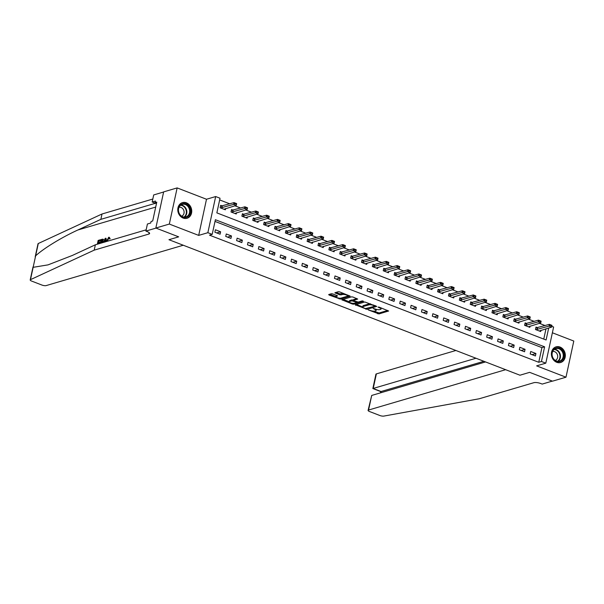 <?xml version="1.0" encoding="UTF-8"?>
<svg xmlns="http://www.w3.org/2000/svg" width="604" height="604" viewBox="0 0 604 604"><rect width="100%" height="100%" fill="white"/><g stroke="black" fill="none" stroke-linecap="round" stroke-linejoin="round"><path stroke-width="0.91" d="M368.281 309.92L378.965 313.929L388.651 311.015L379.101 307.134L378.029 307.096L379.538 307.806A3.284 0.959 -167.8 0 1 381.048 308.999A3.284 0.959 -167.8 0 1 380.573 309.361L379.78 309.595A3.284 0.959 -167.8 0 1 375.348 309.044L373.204 308.463L374.608 309.256A3.284 0.959 -167.8 0 1 376.126 310.448A3.284 0.959 -167.8 0 1 375.643 310.811L374.85 311.045A3.284 0.959 -167.8 0 1 370.426 310.494L368.281 309.92M183.11 218.059A8.154 6.87 73.6 0 0 187.059 218.263A8.154 6.87 73.6 0 0 191.732 210.796A8.154 6.87 73.6 0 0 186.41 202.816A8.154 6.87 73.6 0 0 182.461 202.619A8.154 6.87 73.6 0 0 177.787 210.086A8.154 6.87 73.6 0 0 183.11 218.059M556.722 362.294A8.154 6.87 73.6 0 0 560.671 362.498A8.154 6.87 73.6 0 0 565.336 355.031A8.154 6.87 73.6 0 0 560.014 347.051A8.154 6.87 73.6 0 0 556.065 346.855A8.154 6.87 73.6 0 0 551.392 354.322A8.154 6.87 73.6 0 0 556.722 362.294M332.774 293.922L331.392 293.748L328.712 294.533L329.037 295.016L340.497 299.086L350.184 296.164L339.637 291.898L338.248 291.724L334.873 292.789L339.652 294.827L342.642 294.533A2.748 0.8 -167.8 0 1 345.745 294.79A2.748 0.8 -167.8 0 1 347.61 295.99A2.748 0.8 -167.8 0 1 347.209 296.292L340.935 298.142A2.748 0.8 -167.8 0 1 337.832 297.878A2.748 0.8 -167.8 0 1 335.967 296.677A2.748 0.8 -167.8 0 1 336.368 296.375L337.561 295.96L337.085 295.582L332.774 293.922M163.624 192.012L153.703 194.933L152.17 202.015L155.492 201.041L155.153 202.604L156.776 202.129L152.699 220.981L151.076 221.457L150.736 223.019L147.421 224.001L145.889 231.083L156.006 228.101L178.671 236.851L168.954 239.713L519.946 375.212L529.655 372.351L519.946 375.212L505.631 369.693L368.553 410.041A3.133 0.914 -167.8 0 0 368.093 410.388A3.133 0.914 -167.8 0 0 369.542 411.528L379.848 415.507A3.133 0.914 -167.8 0 0 383.857 416.088L479.199 398.776L533.845 382.694A5.225 1.525 12.2 0 1 540.897 383.578L542.196 384.084L552.32 381.101L529.655 372.351L552.494 381.169L565.986 377.198L536.624 365.865L545.805 363.163L541.448 361.486L538.753 362.279L209.512 235.167L212.208 234.375L207.859 232.699L215.673 196.549L220.022 198.225L216.859 212.88L546.099 339.992L548.696 327.964M35.198 256.821L38.014 243.789A3.133 0.914 12.2 0 1 38.294 243.51L102.016 213.997L100.86 219.343L77.893 229.981C61.782 237.304 43.299 248.614 35.628 255.847L30.479 279.66A3.133 0.914 -167.8 0 0 30.2 279.939A3.133 0.914 -167.8 0 0 31.65 281.079L41.948 285.058A3.133 0.914 -167.8 0 0 46.183 285.586L183.261 245.232L168.954 239.713L178.671 236.851L155.832 228.033L169.324 224.061L198.686 235.394L207.859 232.699M355.273 304.786L367.051 309.331L376.737 306.417L364.808 301.977L355.273 304.786M352.389 304.031L341.841 299.773L351.528 296.851L352.91 297.025L357.696 299.063L353.68 300.316L354.004 300.8L358.248 302.076L362.272 300.89L363.57 301.275L353.778 304.205L352.389 304.031L352.555 303.291M155.832 228.033L163.646 191.883L177.146 187.912L169.324 224.061M565.986 377.198L573.8 341.049L552.373 332.774M538.753 362.279L541.924 347.625L215.009 221.419M535.937 353.514L530.72 351.498L530.191 353.944L535.408 355.96L535.937 353.514L532.048 354.661M525.065 349.316L519.84 347.3L519.312 349.746L524.536 351.762L525.065 349.316L521.176 350.463M514.185 345.118L508.968 343.102L508.44 345.548L513.664 347.564L514.185 345.118L510.297 346.266M503.313 340.92L498.096 338.904L497.568 341.351L502.785 343.366L503.313 340.92L499.425 342.068M492.441 336.722L487.224 334.707L486.696 337.153L491.913 339.169L492.441 336.722L488.553 337.87M481.569 332.525L476.352 330.509L475.824 332.955L481.041 334.971L481.569 332.525L477.681 333.672M470.697 328.327L465.48 326.311L464.952 328.757L470.169 330.773L470.697 328.327L466.809 329.474M459.825 324.129L454.601 322.113L454.072 324.559L459.297 326.575L459.825 324.129L455.937 325.277M448.946 319.931L443.729 317.915L443.2 320.362L448.425 322.377L448.946 319.931L445.057 321.079M438.074 315.733L432.857 313.718L432.328 316.164L437.545 318.18L438.074 315.733L434.185 316.881M427.202 311.536L421.985 309.52L421.456 311.966L426.673 313.982L427.202 311.536L423.313 312.683M416.33 307.338L411.113 305.33L410.584 307.768L415.801 309.784L416.33 307.338L412.441 308.485M405.458 303.14L400.241 301.132L399.712 303.57L404.929 305.586L405.458 303.14L401.569 304.288M394.586 298.942L389.361 296.934L388.833 299.373L394.057 301.388L394.586 298.942L390.69 300.09M383.706 294.744L378.489 292.736L377.961 295.175L383.185 297.191L383.706 294.744L379.818 295.892M372.834 290.547L367.617 288.538L367.089 290.977L372.306 292.993L372.834 290.547L368.946 291.694M361.962 286.349L356.745 284.341L356.217 286.779L361.434 288.795L361.962 286.349L358.074 287.496M351.09 282.151L345.873 280.143L345.345 282.581L350.562 284.597L351.09 282.151L347.202 283.299M340.218 277.953L334.993 275.945L334.473 278.384L339.69 280.399L340.218 277.953L336.33 279.101M329.346 273.755L324.122 271.747L323.593 274.186L328.818 276.202L329.346 273.755L325.45 274.903M318.467 269.558L313.25 267.549L312.721 269.988L317.938 272.004L318.467 269.558L314.578 270.705M307.595 265.36L302.377 263.352L301.849 265.79L307.066 267.806L307.595 265.36L303.706 266.507M296.723 261.162L291.506 259.154L290.977 261.592L296.194 263.608L296.723 261.162L292.834 262.31M285.851 256.964L280.633 254.956L280.105 257.395L285.322 259.41L285.851 256.964L281.962 258.112M274.979 252.766L269.754 250.758L269.233 253.197L274.45 255.213L274.979 252.766L271.09 253.914M264.107 248.569L258.882 246.56L258.353 248.999L263.578 251.015L264.107 248.569L260.211 249.716M253.227 244.371L248.01 242.363L247.481 244.801L252.698 246.817L253.227 244.371L249.339 245.518M242.355 240.173L237.138 238.165L236.609 240.603L241.827 242.619L242.355 240.173L238.467 241.321M231.483 235.975L226.266 233.967L225.737 236.406L230.954 238.421L231.483 235.975L227.595 237.123M220.611 231.777L215.394 229.769L214.865 232.208L220.083 234.224L220.611 231.777L216.723 232.925M545.163 325.586L539.319 323.329M534.291 321.388L528.447 319.131M523.419 317.191L517.575 314.933M512.539 312.993L506.696 310.735M501.667 308.795L495.824 306.538M490.795 304.597L484.952 302.34M479.923 300.399L474.08 298.142M469.051 296.202L463.208 293.944M458.179 292.004L452.336 289.746M447.3 287.806L441.456 285.549M436.428 283.608L430.584 281.351M425.556 279.41L419.712 277.153M414.684 275.213L408.84 272.955M403.812 271.015L397.968 268.757M392.94 266.817L387.096 264.56M382.06 262.619L376.216 260.362M371.188 258.421L365.344 256.164M360.316 254.224L354.473 251.966M349.444 250.026L343.601 247.768M338.572 245.828L332.728 243.571M327.7 241.63L321.856 239.373M316.821 237.432L310.977 235.175M305.949 233.235L300.105 230.977M295.077 229.037L289.233 226.779M284.205 224.839L278.361 222.582M273.333 220.641L267.489 218.384M262.453 216.443L256.617 214.186M251.581 212.246L245.737 209.988M240.709 208.048L234.865 205.79M229.837 203.85L219.66 199.924M543.766 339.093L546.001 328.765M537.771 327.761L535.997 327.074L535.469 329.52L540.686 331.536L540.965 330.245M526.899 323.563L525.125 322.876L524.597 325.322L529.814 327.338L530.093 326.047M516.027 319.365L514.253 318.678L513.725 321.124L518.942 323.14L519.221 321.849M505.155 315.167L503.381 314.48L502.853 316.926L508.07 318.942L508.349 317.651M494.276 310.969L492.502 310.282L491.973 312.729L497.198 314.744L497.477 313.453M483.404 306.772L481.63 306.085L481.101 308.531L486.318 310.547L486.598 309.256M472.532 302.574L470.758 301.887L470.229 304.333L475.446 306.349L475.726 305.058M461.66 298.376L459.886 297.689L459.357 300.135L464.574 302.151L464.854 300.86M450.788 294.178L449.014 293.491L448.485 295.937L453.702 297.953L453.981 296.662M439.916 289.98L438.134 289.293L437.613 291.74L442.83 293.755L443.109 292.464M429.036 285.783L427.262 285.096L426.734 287.542L431.958 289.558L432.238 288.267M418.164 281.585L416.39 280.898L415.862 283.344L421.079 285.36L421.358 284.069M407.292 277.387L405.518 276.7L404.99 279.146L410.207 281.162L410.486 279.871M396.42 273.189L394.646 272.502L394.118 274.948L399.335 276.964L399.614 275.673M385.548 268.991L383.774 268.304L383.246 270.751L388.463 272.766L388.742 271.475M374.676 264.794L372.894 264.107L372.374 266.553L377.591 268.569L377.87 267.278M363.797 260.596L362.022 259.909L361.494 262.355L366.719 264.371L366.998 263.08M352.925 256.398L351.151 255.711L350.622 258.157L355.839 260.173L356.118 258.882M342.053 252.2L340.279 251.513L339.75 253.959L344.967 255.975L345.246 254.684M331.181 248.002L329.406 247.315L328.878 249.762L334.095 251.777L334.374 250.486M320.309 243.805L318.534 243.118L318.006 245.564L323.223 247.58L323.502 246.289M309.437 239.607L307.655 238.92L307.126 241.366L312.351 243.382L312.63 242.091M298.557 235.409L296.783 234.722L296.254 237.168L301.479 239.184L301.758 237.893M287.685 231.211L285.911 230.524L285.382 232.97L290.599 234.986L290.879 233.695M276.813 227.013L275.039 226.326L274.51 228.773L279.728 230.788L280.007 229.497M265.941 222.816L264.167 222.129L263.638 224.575L268.856 226.591L269.135 225.3M255.069 218.618L253.295 217.931L252.766 220.377L257.983 222.393L258.263 221.102M244.197 214.42L242.415 213.733L241.887 216.179L247.112 218.195L247.391 216.904M233.318 210.222L231.543 209.535L231.015 211.981L236.239 213.997L236.519 212.706M222.446 206.024L220.671 205.337L220.143 207.784L225.36 209.799L225.639 208.508M198.686 235.394L206.5 199.252L177.146 187.912M206.5 199.252L215.673 196.549M551.777 326.303L553.619 327.013L545.805 363.163M541.448 361.486L544.619 346.832L215.379 219.72L212.208 234.375M541.924 347.625L544.619 346.832M376.126 310.448L376.33 309.474A3.284 0.959 -167.8 0 0 376.337 309.361M381.048 308.999L381.26 308.025A3.284 0.959 -167.8 0 0 381.267 307.972M373.574 311.151L379.176 312.955L387.685 310.448M374.925 306.1L375.771 305.851M356.292 304.484L362.71 306.96M365.473 308.576L374.812 306.236L373.348 305.42A3.284 0.959 -167.8 0 0 368.916 304.861L363.193 306.545A3.284 0.959 -167.8 0 0 362.717 306.908A3.284 0.959 -167.8 0 0 364.235 308.1L365.473 308.576M370.411 303.782A3.284 0.959 -167.8 0 0 369.127 303.887L368.916 304.861M362.717 306.908L362.928 305.934A3.284 0.959 -167.8 0 1 363.404 305.571L369.127 303.887M349.278 301.774L343.019 299.358M356.73 298.504L353.831 299.614M357.802 302.106L356.602 302.461M349.671 301.494A2.748 0.8 -167.8 0 0 349.271 301.796A2.748 0.8 -167.8 0 0 351.135 302.997A2.748 0.8 -167.8 0 0 354.238 303.261L356.451 302.612L356.126 302.121L351.883 300.845L349.671 301.494L349.882 300.52A2.748 0.8 -167.8 0 0 349.482 300.822L349.271 301.796M349.882 300.52L352.087 299.871L353.604 300.09M336.368 296.375L336.594 295.394A2.748 0.8 -167.8 0 0 336.179 295.703L335.967 296.677M343.676 293.461A2.748 0.8 -167.8 0 0 342.853 293.552L342.642 294.533M336.043 292.374L339.863 293.854L342.853 293.552M347.564 296.088L349.218 295.598M329.739 294.231L335.975 296.639M550.501 325.42L551.807 325.918L550.569 325.126L548.991 326.107L549.368 324.348L551.981 325.352L551.603 327.111L548.991 326.107L535.929 329.693M550.569 325.126L549.368 324.348L535.801 327.972M539.289 330.992L551.603 327.111L551.807 325.918M455.884 350.486L376.368 373.891L373.212 388.5L381.124 391.551L380.867 392.736M475.99 358.248L372.857 388.546L380.777 391.603L483.902 361.298M485.533 361.932L371.709 395.439L368.553 410.041M372.857 388.546L375.914 374.238A3.133 0.914 12.2 0 1 376.368 373.891M368.093 410.388L371.709 395.439M98.565 243.85A13.613 11.476 73.6 0 0 98.595 243.722L100.294 243.216A13.613 11.476 73.6 0 0 100.438 242.536L99.751 242.272L99.6 242.951L100.294 243.216M98.814 242.551A13.613 11.476 73.6 0 0 98.95 241.17L100.777 240.634A13.613 11.476 73.6 0 0 100.8 239.909L100.407 239.758L100.264 240.43L100.777 240.634M103.646 239.607L103.156 239.418L102.907 242.574M103.541 242.385L105.194 238.346L106.1 238.346L106.41 241.509L108.682 237.251L109.566 238.588L109.067 238.897L108.516 237.931L107.006 240.513L107.701 240.785L108.222 238.995M109.067 238.897L110.2 238.829L109.06 237.395M33.145 267.323L48.026 264.877L72.389 255.432L95.356 244.794L146.16 229.837M95.356 244.794L94.201 250.147L148.848 234.058A5.225 1.525 -167.8 0 0 149.603 233.484A5.225 1.525 -167.8 0 0 147.195 231.589L145.889 231.083M102.016 213.997L152.82 199.041M155.439 203.276L100.86 219.343M30.479 279.66L94.201 250.147M152.17 202.015L156.444 203.661M155.153 202.604L156.557 203.14M107.006 240.513L106.863 241.404M109.566 238.588L110.2 238.829M108.682 237.251L109.528 237.402M105.708 238.195L105.723 241.743M104.854 240.098L104.167 241.819L105.277 241.494L105.307 238.95L104.854 240.098L105.292 240.264M104.854 242.083L105.496 240.347M102.778 239.139L101.117 239.546L100.294 243.344M102.446 242.71L102.589 239.863L102.084 239.894L101.427 240.09L100.755 243.208M102.589 239.863L101.94 240.286A13.613 11.476 73.6 0 1 101.547 242.974M103.148 241.668L103.745 241.894M101.427 240.09L101.94 240.286M99.6 242.951L97.901 243.45L98.595 243.722M97.901 243.45L97.765 244.084M100.264 240.43L98.437 240.973L98.044 242.778L99.751 242.272M98.437 240.973L98.95 241.17M97.304 244.22L98.127 240.43L100.407 239.758M539.629 321.222L540.935 321.721L539.697 320.928L538.119 321.909L538.496 320.15L541.109 321.154L540.731 322.913L538.119 321.909L525.057 325.496M539.697 320.928L538.496 320.15L524.929 323.774M528.417 326.794L540.731 322.913L540.935 321.721M528.757 317.024L530.063 317.53L528.817 316.73L527.247 317.712L527.624 315.952L530.236 316.957L529.851 318.716L527.247 317.712L514.185 321.298M528.817 316.73L527.624 315.952L514.057 319.576M517.537 322.596L529.851 318.716L530.063 317.53M517.885 312.827L519.191 313.333L517.945 312.532L516.375 313.514L516.752 311.755L519.365 312.759L518.979 314.518L516.375 313.514L503.306 317.1M517.945 312.532L516.752 311.755L503.185 315.379M506.665 318.399L518.979 314.518L519.191 313.333M507.013 308.629L508.319 309.135L507.073 308.334L505.495 309.316L505.88 307.557L508.485 308.561L508.107 310.32L505.495 309.316L492.434 312.902M507.073 308.334L505.88 307.557L492.313 311.181M495.793 314.201L508.107 310.32L508.319 309.135M562.105 350.222A7.052 5.949 -106.4 0 1 562.309 360.059A7.052 5.949 -106.4 0 1 553.762 359.38A7.052 5.949 -106.4 0 1 553.566 349.542A7.052 5.949 -106.4 0 1 562.105 350.222M553.8 359.116A6.531 5.504 73.6 0 0 559.508 361.147A6.531 5.504 73.6 0 0 561.524 350.645A6.531 5.504 73.6 0 0 555.823 348.614A6.531 5.504 73.6 0 0 553.8 359.116M555.257 360.429A4.651 3.918 73.6 0 0 556.473 353.023A4.651 3.918 73.6 0 0 552.637 351.52M559.787 362.679A8.101 6.825 73.6 0 0 560.225 362.574A8.101 6.825 73.6 0 0 562.724 349.542A8.101 6.825 73.6 0 0 555.65 347.028A8.101 6.825 73.6 0 0 555.227 347.172M186.032 217.41A7.052 5.949 -106.4 0 1 178.527 211.898A7.052 5.949 -106.4 0 1 182.627 203.722A7.052 5.949 -106.4 0 1 190.124 209.233A7.052 5.949 -106.4 0 1 186.032 217.41M182.483 204.311A6.531 5.504 73.6 0 0 182.212 204.379A6.531 5.504 73.6 0 0 178.731 212.042A6.531 5.504 73.6 0 0 185.632 216.979A6.531 5.504 73.6 0 0 185.904 216.912A6.531 5.504 73.6 0 0 189.384 209.248A6.531 5.504 73.6 0 0 182.483 204.311M186.183 218.444A8.101 6.825 73.6 0 0 186.281 218.422A8.101 6.825 73.6 0 0 186.613 218.338A8.101 6.825 73.6 0 0 190.932 208.833A8.101 6.825 73.6 0 0 182.378 202.71A8.101 6.825 73.6 0 0 182.038 202.793A8.101 6.825 73.6 0 0 181.615 202.936M181.653 216.194A4.651 3.918 73.6 0 0 183.88 210.698A4.651 3.918 73.6 0 0 179.033 207.285M496.141 304.431L497.439 304.937L496.201 304.137L494.623 305.118L495.008 303.359L497.613 304.363L497.235 306.122L494.623 305.118L481.562 308.704M496.201 304.137L495.008 303.359L481.441 306.983M484.921 310.003L497.235 306.122L497.439 304.937M485.261 300.233L486.567 300.739L485.329 299.939L483.751 300.92L484.129 299.161L486.741 300.165L486.363 301.924L483.751 300.92L470.69 304.507M485.329 299.939L484.129 299.161L470.561 302.785M474.049 305.805L486.363 301.924L486.567 300.739M474.389 296.036L475.695 296.541L474.457 295.741L472.879 296.723L473.257 294.963L475.869 295.968L475.484 297.727L472.879 296.723L459.818 300.309M474.457 295.741L473.257 294.963L459.689 298.587M463.177 301.607L475.484 297.727L475.695 296.541M463.517 291.838L464.823 292.344L463.578 291.543L462.007 292.525L462.385 290.766L464.997 291.77L464.612 293.529L462.007 292.525L448.946 296.111M463.578 291.543L462.385 290.766L448.817 294.39M452.298 297.41L464.612 293.529L464.823 292.344M452.645 287.64L453.951 288.146L452.706 287.345L451.135 288.327L451.513 286.568L454.125 287.572L453.74 289.331L451.135 288.327L438.066 291.913M452.706 287.345L451.513 286.568L437.945 290.192M441.426 293.212L453.74 289.331L453.951 288.146M441.773 283.442L443.072 283.948L441.834 283.148L440.256 284.129L440.641 282.37L443.245 283.374L442.868 285.133L440.256 284.129L427.194 287.715M441.834 283.148L440.641 282.37L427.073 285.994M430.554 289.014L442.868 285.133L443.072 283.948M430.894 279.244L432.2 279.75L430.962 278.95L429.384 279.931L429.769 278.172L432.373 279.176L431.996 280.935L429.384 279.931L416.322 283.518M430.962 278.95L429.769 278.172L416.201 281.796M419.682 284.816L431.996 280.935L432.2 279.75M420.022 275.047L421.328 275.552L420.09 274.752L418.512 275.734L418.889 273.974L421.501 274.979L421.124 276.738L418.512 275.734L405.45 279.32M420.09 274.752L418.889 273.974L405.322 277.598M408.81 280.618L421.124 276.738L421.328 275.552M409.15 270.849L410.456 271.355L409.218 270.554L407.64 271.536L408.017 269.777L410.629 270.781L410.244 272.54L407.64 271.536L394.578 275.122M409.218 270.554L408.017 269.777L394.45 273.401M397.938 276.421L410.244 272.54L410.456 271.355M398.278 266.651L399.584 267.157L398.338 266.356L396.768 267.338L397.145 265.579L399.757 266.583L399.372 268.342L396.768 267.338L383.706 270.924M398.338 266.356L397.145 265.579L383.578 269.203M387.058 272.223L399.372 268.342L399.584 267.157M387.406 262.453L388.712 262.959L387.466 262.159L385.888 263.14L386.273 261.381L388.878 262.385L388.5 264.144L385.888 263.14L372.827 266.726M387.466 262.159L386.273 261.381L372.706 265.005M376.186 268.025L388.5 264.144L388.712 262.959M376.534 258.255L377.832 258.761L376.594 257.961L375.016 258.942L375.401 257.183L378.006 258.187L377.628 259.947L375.016 258.942L361.955 262.529M376.594 257.961L375.401 257.183L361.834 260.807M365.314 263.827L377.628 259.947L377.832 258.761M365.654 254.058L366.96 254.563L365.722 253.763L364.144 254.745L364.529 252.985L367.134 253.99L366.756 255.749L364.144 254.745L351.083 258.331M365.722 253.763L364.529 252.985L350.962 256.609M354.442 259.629L366.756 255.749L366.96 254.563M354.782 249.86L356.088 250.366L354.85 249.565L353.272 250.547L353.65 248.788L356.262 249.792L355.884 251.551L353.272 250.547L340.211 254.133M354.85 249.565L353.65 248.788L340.082 252.412M343.57 255.432L355.884 251.551L356.088 250.366M343.91 245.662L345.216 246.168L343.978 245.367L342.4 246.349L342.778 244.59L345.39 245.594L345.005 247.353L342.4 246.349L329.339 249.935M343.978 245.367L342.778 244.59L329.21 248.214M332.698 251.234L345.005 247.353L345.216 246.168M333.038 241.464L334.344 241.97L333.098 241.17L331.528 242.151L331.906 240.392L334.518 241.396L334.133 243.155L331.528 242.151L318.467 245.737M333.098 241.17L331.906 240.392L318.338 244.016M321.819 247.036L334.133 243.155L334.344 241.97M322.166 237.266L323.472 237.772L322.226 236.972L320.649 237.953L321.034 236.194L323.638 237.198L323.261 238.958L320.649 237.953L307.587 241.54M322.226 236.972L321.034 236.194L307.466 239.818M310.947 242.838L323.261 238.958L323.472 237.772M311.294 233.069L312.593 233.574L311.354 232.774L309.776 233.756L310.162 231.996L312.766 233.001L312.389 234.76L309.776 233.756L296.715 237.342M311.354 232.774L310.162 231.996L296.594 235.62M300.075 238.64L312.389 234.76L312.593 233.574M300.414 228.871L301.721 229.377L300.482 228.576L298.904 229.558L299.282 227.799L301.894 228.803L301.517 230.562L298.904 229.558L285.843 233.144M300.482 228.576L299.282 227.799L285.715 231.423M289.203 234.443L301.517 230.562L301.721 229.377M289.543 224.673L290.849 225.179L289.61 224.378L288.033 225.36L288.41 223.601L291.022 224.605L290.645 226.364L288.033 225.36L274.971 228.946M289.61 224.378L288.41 223.601L274.843 227.225M278.331 230.245L290.645 226.364L290.849 225.179M278.671 220.475L279.977 220.981L278.731 220.181L277.161 221.162L277.538 219.403L280.15 220.407L279.765 222.166L277.161 221.162L264.099 224.748M278.731 220.181L277.538 219.403L263.971 223.027M267.459 226.047L279.765 222.166L279.977 220.981M267.798 216.277L269.105 216.783L267.859 215.983L266.288 216.964L266.666 215.205L269.278 216.209L268.893 217.969L266.288 216.964L253.227 220.551M267.859 215.983L266.666 215.205L253.099 218.829M256.579 221.849L268.893 217.969L269.105 216.783M256.927 212.079L258.233 212.585L256.987 211.785L255.409 212.767L255.794 211.007L258.399 212.012L258.021 213.771L255.409 212.767L242.347 216.353M256.987 211.785L255.794 211.007L242.227 214.631M245.707 217.651L258.021 213.771L258.233 212.585M246.054 207.882L247.353 208.388L246.115 207.587L244.537 208.569L244.922 206.81L247.527 207.814L247.149 209.573L244.537 208.569L231.475 212.155M246.115 207.587L244.922 206.81L231.355 210.434M234.835 213.454L247.149 209.573L247.353 208.388M235.175 203.684L236.481 204.19L235.243 203.389L233.665 204.371L234.042 202.612L236.655 203.616L236.277 205.375L233.665 204.371L220.603 207.965M235.243 203.389L234.042 202.612L220.475 206.236M223.963 209.256L236.277 205.375L236.481 204.19M374.707 308.795L374.608 309.256M379.637 307.345L379.538 307.806M379.176 312.955L378.965 313.929M377.794 312.781L377.583 313.755M367.24 308.463L367.051 309.331M365.775 308.667L365.669 309.157M355.726 304.65L355.59 305.269M374.684 305.435L374.586 305.896M373.446 304.952L373.348 305.42M363.404 305.571L363.193 306.545M342.453 299.524L342.317 300.143M353.891 299.335L353.68 300.316M353.967 303.314L353.778 304.205M356.224 301.66L356.126 302.121M353.476 300.045L353.264 301.019M352.087 299.871L351.883 300.845M341.252 294.027L341.041 295.001M339.863 293.854L339.652 294.827M335.477 292.54L335.341 293.166M340.694 298.195L340.497 299.086M339.274 298.18L339.116 298.912M329.172 294.397L329.037 295.016M537.296 327.874L536.911 329.633M537.5 327.844L537.115 329.603M77.893 229.981L155.704 207.074M149.15 232.646L148.848 234.058M38.294 243.51L35.628 255.847M526.424 323.676L526.039 325.435M526.628 323.646L526.243 325.405M515.544 319.478L515.167 321.237M515.748 319.448L515.371 321.207M504.672 315.28L504.295 317.04M504.876 315.25L504.499 317.009M493.8 311.083L493.423 312.842M494.004 311.052L493.627 312.812M554.48 349.255A6.531 5.504 -106.4 0 1 558.715 351.468A6.531 5.504 -106.4 0 1 558.036 361.335M557.56 361.298A6.319 5.323 73.6 0 0 558.322 351.687A6.319 5.323 73.6 0 0 554.102 349.542M180.875 205.02A6.531 5.504 -106.4 0 1 186.53 209.92A6.531 5.504 -106.4 0 1 184.431 217.1M183.956 217.062A6.319 5.323 73.6 0 0 186.085 210.049A6.319 5.323 73.6 0 0 180.498 205.307M482.928 306.885L482.543 308.644M483.132 306.855L482.755 308.614M472.056 302.687L471.671 304.446M472.26 302.657L471.875 304.416M461.184 298.489L460.799 300.248M461.388 298.459L461.003 300.218M450.305 294.291L449.927 296.051M450.509 294.261L450.131 296.02M439.433 290.094L439.055 291.853M439.636 290.063L439.259 291.823M428.561 285.896L428.183 287.655M428.764 285.866L428.387 287.625M417.689 281.698L417.304 283.457M417.892 281.668L417.515 283.427M406.817 277.5L406.432 279.259M407.021 277.47L406.635 279.229M395.937 273.302L395.56 275.062M396.149 273.272L395.763 275.031M385.065 269.105L384.688 270.864M385.269 269.074L384.891 270.834M374.193 264.907L373.816 266.666M374.397 264.877L374.019 266.636M363.321 260.709L362.944 262.468M363.525 260.679L363.147 262.438M352.449 256.511L352.064 258.27M352.653 256.481L352.275 258.24M341.577 252.313L341.192 254.073M341.781 252.283L341.396 254.042M330.698 248.116L330.32 249.875M330.909 248.085L330.524 249.845M319.826 243.918L319.448 245.677M320.029 243.888L319.652 245.647M308.954 239.72L308.576 241.479M309.157 239.69L308.78 241.449M298.082 235.522L297.704 237.281M298.285 235.492L297.908 237.251M287.21 231.324L286.825 233.084M287.413 231.294L287.028 233.053M276.338 227.127L275.952 228.886M276.541 227.096L276.156 228.856M265.458 222.929L265.081 224.688M265.669 222.899L265.284 224.658M254.586 218.731L254.208 220.49M254.79 218.701L254.412 220.46M243.714 214.533L243.337 216.292M243.918 214.503L243.54 216.262M232.842 210.335L232.464 212.095M233.046 210.305L232.668 212.064M221.97 206.138L221.585 207.897M222.174 206.107L221.789 207.867M375.039 305.571L374.91 306.16M353.74 299.448L353.529 300.43M356.738 301.857L356.594 302.498M347.813 295.054L347.61 295.99M380.739 391.588L380.46 392.857M33.016 266.908L30.2 279.939M103.322 239.335L102.899 239.169"/></g></svg>
